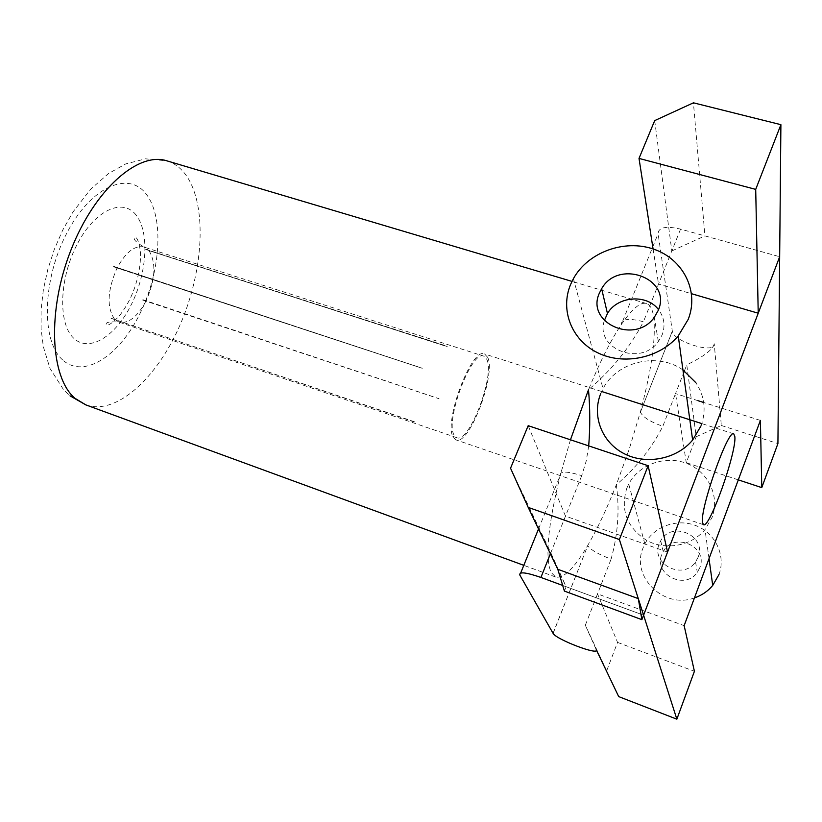 <?xml version="1.0" encoding="UTF-8"?>
<svg xmlns="http://www.w3.org/2000/svg" width="822" height="822" viewBox="0 0 822 822"><rect width="100%" height="100%" fill="white"/><g stroke="black" fill="none" stroke-linecap="round" stroke-linejoin="round"><path stroke-width="0.62" stroke-dasharray="4.11 3.08" d="M714.256 343.771C712.828 349.658 703.663 356.676 686.76 364.814L696.203 436.729L721.326 425.488L714.256 343.771C716.003 354.662 673.465 341.87 672.345 331.287L658.093 233.674C658.494 227.273 665.984 225.752 680.565 229.112L779.667 256.731L704.937 235.904L693.429 102.822M654.692 120.608L671.81 250.946L658.535 284.063L691.549 293.721M653.079 248.943L658.535 284.063M671.81 250.946L704.937 235.904M564.406 591.09L566.132 586.723L557.799 569.286L566.132 586.723L643.595 615.195L562.7 585.459M667.567 552.045L565.485 516.144L550.812 552.764L510.544 468.221M528.186 425.683L565.485 516.144M643.595 615.195L566.132 586.723L550.812 552.764M111.145 318.361L414.38 421.758M114.535 319.131C106.541 307.294 107.394 290.258 117.073 268.013L113.662 266.369L117.258 267.633C125.941 251.974 134.808 245.11 143.871 247.021L148.946 250.607L447.26 346.401M604.345 320.58C594.789 348.713 640.605 367.033 658.35 341.572L662.172 334.852C665.471 325.728 664.258 317.333 658.535 309.658M699.789 567.745L697.292 572.338C685.014 590.679 653.079 574.208 661.854 554.367L663.21 551.541C673.814 531.331 708.708 546.507 699.789 567.745M698.094 557.275L695.546 561.971C682.969 580.702 650.315 563.933 659.306 543.681L660.693 540.794C671.543 520.151 707.228 535.584 698.094 557.275M694.456 597.882C663.631 609.462 630.505 576.243 643.133 547.771L644.849 543.938C653.88 526.327 677.307 518.035 696.337 525.803C715.459 533.344 726.062 555.651 718.993 574.516M626.775 488.33L628.727 484.055C638.951 464.42 665.296 454.998 686.689 463.423C708.174 471.612 720.103 496.303 712.099 517.377L705.009 529.584C691.549 546.003 665.645 550.781 646.791 540.486C626.878 527.519 620.199 510.133 626.775 488.33M701.043 425.837C706.437 410.486 704.701 396.101 695.844 382.682M682.938 369.951C657.621 351.785 616.788 361.546 603.05 388.683L600.728 393.625M487.631 357.282C496.498 374.216 469.043 446.295 455.994 439.883L453.364 437.407C443.079 422.919 471.674 346.699 484.528 353.963L487.631 357.282M570.458 439.801L560.224 475.393C547.894 525.638 544.863 557.974 551.13 572.4L555.6 576.993C563.532 578.863 574.218 568.382 587.668 545.561L587.72 545.695C590.617 549.836 598.406 554.305 611.085 559.124C618 534.351 619.757 509.568 616.336 484.775L629.251 449.048L640.369 412.017C651.815 368.934 656.203 336.928 653.541 315.987C652.339 308.867 649.966 304.715 646.411 303.534C640.472 301.777 632.097 308.784 621.298 324.546C610.777 340.277 599.844 361.999 588.501 389.7C611.866 369.879 630.166 347.233 643.431 321.731C628.748 317.919 621.37 318.854 621.298 324.546L652.052 248.614M142.864 299.691L439.01 398.67M145.792 249.467L447.158 346.648M486.768 359.306C495.214 375.315 469.136 443.798 456.765 437.684L454.258 435.321C444.527 421.511 471.633 349.309 483.829 356.183L486.768 359.306M760.401 420.402L703.683 402.492M698.012 400.704L675.54 393.604L683.421 373.394M618.699 696.604L585.336 625.244L597.543 593.895L684.14 625.645M553.042 633.279L588.049 544.894C597.645 528.289 607.078 508.243 616.336 484.775C636.125 467.841 651.62 448.35 662.809 426.299L675.54 393.604L686.267 462.683L696.203 436.729M588.706 445.884L586.261 460.854L581.729 475.64C566.882 471.037 559.72 470.955 560.224 475.393L538.523 528.978M148.946 250.607L447.076 346.473M117.258 267.633L422.261 368.297L117.073 268.013M113.477 266.749L422.261 368.297M113.662 266.369L422.21 368.194M110.98 318.186L414.278 422.005M142.679 300.051L439.071 398.762M145.638 249.282L447.178 346.226M721.326 425.488L777.92 443.582M553.114 633.402L588.049 544.894M585.336 625.244L596.248 649.678M684.366 370.958L686.76 364.814M672.314 331.102L640.42 412.192C642.866 417.165 650.336 421.871 662.809 426.299M606.842 670.392L617.548 642.393L597.543 593.895L611.085 559.124M617.548 642.393L694.415 671.297M738.31 479.873L686.267 462.683M62.554 359.841C41.079 341.151 42.23 279.778 66.808 233.14C91.088 186.204 129.085 170.267 146.552 194.547C164.4 218.169 160.588 272.431 139.678 314.199C119.036 356.203 83.669 379.261 62.554 359.841M85.827 404.886C116.251 415.747 157.249 378.048 180.285 324.423C203.517 270.87 207.329 206.26 186.553 175.949C181.241 168.305 174.675 163.259 166.866 160.835L145.494 158.831L125.643 163.958L108.525 173.534L90.584 189.266L73.127 211.778L62.698 230.16L54.324 249.343L47.799 269.472L43.35 289.858L41.1 309.853L41.1 328.923L43.34 346.73L49.998 368.451L63.664 389.864L70.014 395.834M136.113 215.087C122.776 197.444 94.715 210.083 77.042 244.514C59.143 278.73 57.972 323.693 73.59 338.119C88.961 353.08 115.542 336.496 131.212 304.787C147.087 273.274 149.727 232.246 136.113 215.087M145.956 301.078C137.377 316.994 128.376 324.002 118.943 322.08L114.7 319.306M149.101 250.792C156.334 263.071 155.348 279.706 146.141 300.708M680.565 229.112L643.431 321.731M581.729 475.64L550.391 553.802M519.853 575.081L520.686 573.037M652.75 246.867L658.093 233.674M456.765 437.684L118.943 322.08C109.079 321.34 104.908 322.358 106.408 325.122C108.257 325.841 112.357 323.015 118.697 316.655C125.447 308.281 130.667 298.92 134.356 288.563C138.106 277.764 140.161 267.325 140.521 257.245C140.86 251.481 139.041 239.757 135.62 237.157L134.705 237.99C133.267 239.449 136.329 242.459 143.871 247.021L483.829 356.183M658.35 341.572L654.271 317.384M695.546 561.971L697.292 572.338M644.849 543.938L628.727 484.055M573.427 278.637L603.05 388.683M703.56 524.734L455.994 439.883M646.411 303.534L571.999 281.391M555.6 576.993L523.799 565.341M733.748 433.841L701.834 423.607M601.642 391.498L484.528 353.963M640.184 412.706L672.345 331.287M709.026 558.672L705.009 529.584M660.693 540.794L663.21 551.541"/><path stroke-width="1.23" d="M639.013 158.41L755.706 189.389L780.9 124.677L693.429 102.822L654.692 120.608L639.013 158.41L653.079 248.943M780.9 124.677L779.667 256.731L758.223 313.213L691.549 293.721M755.706 189.389L758.223 313.213M528.197 507.39L619.387 539.551L643.595 615.195L667.567 552.045L648.126 465.725L528.186 425.683L510.544 468.221L528.197 507.39L557.799 569.286L564.406 591.09L641.9 619.665L779.667 256.731L777.92 443.582L761.768 487.621L760.401 420.402L684.14 625.645L694.415 671.297L676.855 719.178L618.699 696.604L596.248 649.678C600.029 656.151 556.268 639.567 553.114 633.402L519.853 575.081C518.959 571.516 525.977 572.297 540.917 577.445L562.7 585.459M619.387 539.551L648.126 465.725M599.474 292.93C585.326 322.512 634.697 345.189 654.271 317.384L658.227 310.459C672.386 278.586 618.432 258.498 601.642 288.707L599.474 292.93M658.535 309.658C646.832 293.701 617.394 296.043 607.448 313.511L604.345 320.58M688.199 319.398C699.491 291.039 683.061 258.909 653.511 249.097C624.104 238.935 587.833 252.405 573.427 278.637L570.663 284.33C559.946 309.617 571.29 339.805 597.347 352.617C623.251 365.636 659.357 358.33 678.242 335.921L688.199 319.398M695.844 382.682L682.938 369.951M734.847 436.657C736.707 452.141 709.55 528.813 703.56 524.734L702.553 522.73C699.43 510.051 728.066 428.652 733.748 433.841L734.847 436.657M588.706 445.884C590.186 426.885 590.114 408.154 588.501 389.7L570.458 439.801M703.683 402.492L698.012 400.704M718.993 574.516L712.725 585.428C707.876 591.244 701.793 595.395 694.456 597.882M600.728 393.625C591.727 415.603 601.653 442.082 623.908 453.559C646.051 465.201 676.67 459.293 692.638 440.078L701.043 425.837M676.855 719.178L638.293 598.622L641.9 619.665M683.421 373.394L684.366 370.958M761.768 487.621L738.31 479.873M638.293 598.622L557.799 569.286M571.999 281.391L166.866 160.835C138.281 151.351 94.571 189.389 70.887 250.227C46.957 310.942 50.193 377.411 74.925 398.269L85.827 404.886L523.799 565.341M550.391 553.802L540.917 577.445M520.686 573.037L538.523 528.978M652.052 248.614L652.75 246.867M701.834 423.607L601.642 391.498M678.242 335.921L692.638 440.078M712.725 585.428L709.026 558.672M607.448 313.511L601.642 288.707M70.014 395.834L85.827 404.886"/></g></svg>
